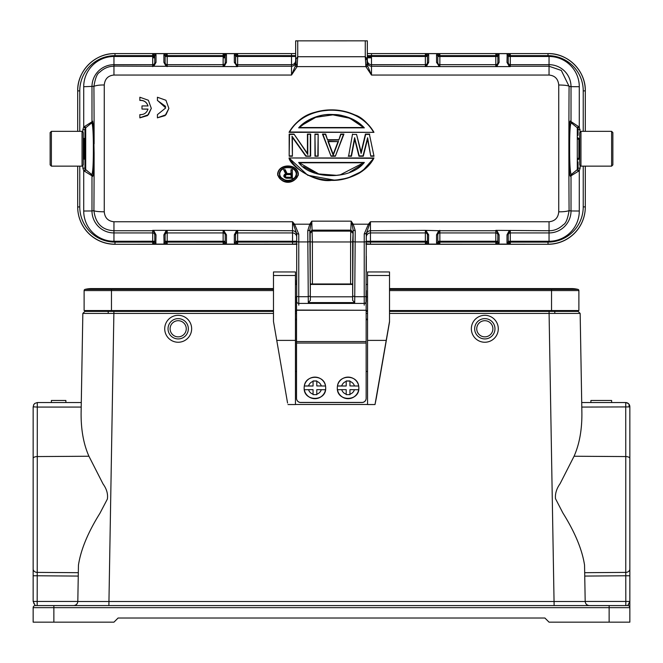 <?xml version="1.0" encoding="UTF-8"?>
<svg xmlns="http://www.w3.org/2000/svg" width="663" height="663" viewBox="0 0 663 663"><rect width="100%" height="100%" fill="white"/><g stroke="black" fill="none" stroke-linecap="round" stroke-linejoin="round"><path stroke-width="0.99" d="M389.512 310.549L578.882 310.549L578.882 290.576A1.243 1.243 0 0 0 577.937 289.375L551.533 289.375L551.533 288.587L389.512 288.587L571.423 288.587A27.349 27.349 0 0 1 577.937 289.375A27.349 27.349 0 0 0 564.909 289.375M98.091 289.375A27.349 27.349 0 0 0 85.063 289.375A1.243 1.243 0 0 0 84.118 290.576L84.118 310.549L273.488 310.549M273.488 289.375L111.467 289.375L111.467 288.587L273.488 288.587L91.577 288.587A27.349 27.349 0 0 0 85.063 289.375A1.243 1.243 0 0 0 84.118 290.576L84.118 310.549M170.101 328.782A8.08 8.08 0 0 1 178.181 320.701A8.08 8.08 0 0 1 186.262 328.782A8.08 8.08 0 0 1 178.181 336.862A8.08 8.08 0 0 1 170.101 328.782M484.819 320.701A8.08 8.08 0 0 1 492.899 328.782A8.08 8.08 0 0 1 484.819 336.862A8.08 8.08 0 0 1 476.738 328.782A8.08 8.08 0 0 1 484.819 320.701M188.333 328.782A10.152 10.152 0 0 1 178.181 338.934A10.152 10.152 0 0 1 168.029 328.782A10.152 10.152 0 0 1 178.181 318.63A10.152 10.152 0 0 1 188.333 328.782M474.667 328.782A10.152 10.152 0 0 1 484.819 318.63A10.152 10.152 0 0 1 494.971 328.782A10.152 10.152 0 0 1 484.819 338.934A10.152 10.152 0 0 1 474.667 328.782M295.449 310.549L296.535 310.549M366.15 310.549L367.551 310.549M164.714 328.947L164.714 328.782A13.467 13.467 0 0 1 178.181 315.315A13.467 13.467 0 0 1 191.648 328.782A13.467 13.467 0 0 1 178.181 342.249A13.467 13.467 0 0 1 164.714 328.782L164.714 328.608M471.352 328.947L471.352 328.782A13.467 13.467 0 0 1 484.819 315.315A13.467 13.467 0 0 1 498.286 328.782A13.467 13.467 0 0 1 484.819 342.249A13.467 13.467 0 0 1 471.352 328.782L471.352 328.608M33.54 406.858L33.54 404.927L33.54 406.858L37.236 407.074L81.201 407.074L82.842 313.408L84.914 311.378L273.488 311.378L84.914 311.378L82.842 313.408L81.11 412.717C80.936 429.558 83.538 444.069 88.933 456.243L103.038 483.932C106.677 488.971 108.119 494.018 107.365 499.082L99.914 513.319C87.988 532.389 80.828 549.652 78.449 565.125L77.811 601.507C77.48 603.943 76.104 605.294 73.668 605.584C76.137 605.327 77.513 603.968 77.811 601.507L585.189 601.507C585.487 603.968 586.863 605.327 589.332 605.584C586.896 605.294 585.52 603.943 585.189 601.507L584.551 565.125C582.18 549.652 574.962 532.273 562.904 513.005L555.503 498.692C555.022 493.678 556.555 488.664 560.111 483.659L574.067 456.243C579.462 444.069 582.064 429.558 581.89 412.717L580.158 313.408L549.088 313.408L554.119 605.584L589.332 605.584C586.896 605.294 585.52 603.943 585.189 601.507M609.131 605.584L609.131 607.656L53.869 607.656L53.869 605.584L35.222 605.584L627.778 605.584L628.739 604.051M33.714 603.123L34.261 604.051M77.811 601.44L33.15 601.44L33.15 575.774L33.15 601.44L35.222 605.584A2.072 2.072 0 0 0 33.15 607.656L33.15 622.159L113.953 622.159L118.097 618.015L544.903 618.015L549.047 622.159L629.85 622.159L629.85 607.656A2.072 2.072 0 0 0 627.778 605.584A2.072 2.072 0 0 1 629.85 607.656L609.131 607.656L609.131 622.159M629.286 603.123L629.85 601.482M629.85 458.448A4.144 1.873 180 0 0 625.764 456.567L625.723 402.665L627.869 403.154L629.071 404.256L629.85 406.684L629.85 601.44L627.778 605.584M81.284 402.54L37.294 402.54L34.667 403.477L33.44 405.192M53.869 605.584L46.617 605.584M629.369 404.745L629.85 406.684L629.071 406.908L629.071 404.256L627.264 402.839M37.178 605.584L37.236 575.774L33.15 575.774L33.15 406.684L33.929 406.908M629.85 565.183L629.85 406.684M574.581 310.549L574.614 311.378L389.512 311.378L578.086 311.378L580.158 313.408L581.799 407.074L629.071 406.908M585.189 601.44L629.85 601.44L629.85 607.656M78.449 565.125L78.317 572.691L37.236 572.393L37.236 575.774L78.251 576.072L78.342 571.282M37.294 402.54L37.236 572.393A4.144 3.39 0 0 1 33.15 569.003M625.723 402.665L627.878 403.145M625.764 405.806L625.706 402.54L581.716 402.54L625.706 402.54L628.367 403.502M629.85 601.44L629.85 575.774L625.764 575.774L625.822 605.584M33.15 406.684L33.15 497.847M82.842 313.408L273.488 313.408M367.551 311.378L366.15 311.378L367.551 311.378M296.535 311.378L295.449 311.378L296.535 311.378M88.386 311.378L88.419 310.549M555.544 311.378L578.086 311.378M51.374 402.54L65.877 402.54L65.877 400.469L51.374 400.469L51.374 402.54M611.559 400.469L611.12 400.469M611.559 402.54L611.12 402.54M590.907 402.54L611.626 402.54L611.626 400.469L590.907 400.469L590.907 402.54L590.907 400.469M349.94 394.717L349.94 389.662L358.683 389.736A10.774 10.774 180 0 1 337.467 389.736L337.467 389.745A10.774 10.774 180 0 1 337.301 387.88L337.301 387.93A10.774 10.774 -0 0 0 348.174 398.695A10.774 10.774 -0 0 0 358.849 387.93L358.849 387.93C359.52 401.695 336.879 401.902 337.301 388.12L337.301 387.88A10.774 10.774 180 0 1 337.467 386.015L337.467 386.007A10.774 10.774 180 0 1 358.683 386.007L349.94 385.932L349.94 381.051L346.21 381.043L346.21 386.015L337.467 386.015M358.683 389.736L358.683 389.745A10.774 10.774 180 0 0 358.683 386.023L358.683 386.007C357.332 374.429 338.818 374.421 337.467 386.007L341.71 385.932A6.63 6.63 180 0 1 346.21 381.432L346.21 380.96L349.94 380.96L349.94 381.432A6.63 6.63 180 0 1 354.44 385.932M346.21 389.745L346.21 394.154A6.63 6.63 180 0 1 341.71 389.662L346.21 389.662L346.21 394.154M358.683 386.023L349.94 385.932M337.467 389.736L341.71 389.662M354.44 389.662A6.63 6.63 180 0 1 349.94 394.162L349.94 394.634L346.21 394.634M346.21 386.015L341.71 385.932M346.21 381.432L346.21 385.932M366.15 398.372A4.144 4.144 180 0 1 362.006 402.516L362.006 402.441A4.144 4.144 -0 0 0 366.15 398.297L366.15 398.372M300.679 402.441L300.679 402.516A4.144 4.144 180 0 1 296.535 398.372L296.535 398.297A4.144 4.144 -0 0 0 300.679 402.441L362.006 402.441M296.692 279.629A4.144 4.086 0 0 0 296.535 280.731L296.535 284.435M296.535 296.867L296.535 310.259L366.15 310.259L296.535 310.06M366.15 302.129L366.15 310.06M366.15 398.297L366.15 310.259M366.15 343.036L296.535 343.036L296.535 310.259M296.535 343.036L296.535 398.297M300.679 402.516L362.006 402.516M285.305 176.424L285.223 175.703L285.919 177.154L290.924 177.328M285.571 176.88L286.565 177.676L291.322 177.676L290.991 174.609L286.607 174.609L285.223 175.695L285.181 174.957L286.565 174.294L285.355 175.397M285.181 174.957L285.223 175.703M285.761 177.469L285.181 177.013M286.565 177.676L287.875 177.336M291.322 177.676L291.322 174.294L290.991 175.894M290.991 174.609L286.607 174.609M292.358 178.239L286.839 178.239L292.366 178.248L292.366 169.703L292.366 178.239L286.839 178.239L284.767 177.51L283.839 175.521L285.687 173.888L283.615 169.703L285.223 169.703L287.071 173.524L290.991 173.524L290.991 169.703L292.366 169.703L292.366 178.239L292.366 169.711M285.223 169.711L286.864 173.863L291.322 173.863L290.991 169.711M291.322 173.863L290.991 169.703M286.864 173.863L285.223 169.703M285.015 170.051L283.615 169.711L286.143 174.071L284.17 175.596L284.767 174.253L284.212 174.833M284.145 170.051L286.143 174.071M284.352 176.615L285.803 177.759M286.839 178.239L284.079 176.789M283.839 175.529L283.979 176.573M284.071 176.797L283.839 176.25M286.839 178.248L285.687 178.065M151.313 108.392L147.542 115.586L139.852 117.865L139.852 114.624C143.97 114.815 146.689 112.959 148.006 109.063L141.99 109.063L141.99 105.931L148.015 105.931C146.705 102.027 143.987 100.163 139.852 100.337L139.852 97.229L148.371 100.262L151.313 108.392L148.396 114.724L139.852 117.782M147.99 109.155L141.99 109.063M148.015 106.03C146.714 102.11 143.995 100.246 139.852 100.445L139.852 97.229M157.429 97.246L165.949 100.279L168.883 108.409L165.965 114.74L157.429 117.807L157.421 114.641L165.733 107.92L157.429 100.362L157.421 97.246L157.421 100.353M168.883 108.409L165.12 115.611L157.421 117.807M165.659 106.428L157.421 100.469M157.421 117.881L157.429 114.641M363.589 162.783L299.411 162.783M303.53 166.604L314.701 172.703M349.849 172.098L361.468 164.905M299.403 162.775L364.343 162.452C350.081 180.916 309.828 179.035 298.657 162.452L318.712 173.938L336.456 175.33L340.202 174.841L363.597 162.775L299.403 162.775M289.582 158.308C306.347 187.438 356.644 187.438 373.418 158.308L289.043 157.968C289.739 165.253 314.105 182.947 331.5 180.369C340.218 180.684 349.36 178.347 358.898 173.358C365.993 169.073 371.015 163.943 373.957 157.976L373.418 158.308M373.949 157.976L289.051 157.976M373.957 157.968L362.354 171.129L347.561 178.14L335.064 180.253L307.723 175.247L289.043 157.968M369.432 134.398L374.007 156.236L369.432 134.398L365.678 134.407L361.12 153.402L356.561 134.407L361.12 151.984L365.421 134.092M348.639 155.896L352.525 134.083L348.639 155.896L351.183 155.896L354.63 137.722L359.23 155.896L354.672 139.271L351.456 156.236L348.232 156.228L351.183 155.896M354.63 137.722L354.672 139.263A542.276 0.862 100.8 0 0 351.456 156.228M359.23 155.896L363.009 155.896L367.609 137.722L370.783 156.228L374.007 156.236L370.783 156.236L367.559 139.263L363.266 156.236L358.973 156.236A556.945 1.16 -104.2 0 0 354.672 139.263M373.601 155.896L371.056 155.896M367.609 137.722L367.559 139.263A556.945 1.16 104.2 0 0 363.266 156.228L363.009 155.896M361.12 153.402L361.12 151.984M365.678 134.407L369.705 134.083L365.412 134.083M343.459 134.398L335.345 156.236L343.459 134.398L340.948 134.398L338.801 140.059L340.716 134.083L343.94 134.083L335.345 156.236L331.052 156.236L322.467 134.092L325.682 134.083L327.605 140.059L325.458 134.398L322.947 134.398L331.052 156.228L322.491 134.092M325.674 134.092L322.947 134.398M331.052 156.236L335.345 156.228M333.199 154.338L338.031 141.617L333.199 154.338L328.367 141.617L333.199 155.275L327.887 141.277L338.031 141.617L328.376 141.625M338.031 141.617L327.887 141.277M338.511 141.277L333.199 155.275M343.94 134.092L340.716 134.083M317.834 155.896L318.165 134.083L318.165 156.228L314.95 156.236L318.165 156.228L315.281 155.896L314.95 134.083L318.165 134.083L314.95 134.083L315.281 155.896M314.95 156.228L314.95 134.083L314.95 156.228M318.165 148.363L318.165 134.092M291.985 136.213L305.991 155.896L310.649 156.228L305.817 156.228L292.068 136.329L292.4 156.228L289.176 156.228L289.176 134.083L294.007 134.083L307.433 153.402L307.433 134.083L310.649 134.083L310.649 156.228L310.649 134.092L310.649 156.228L305.817 156.236L292.4 137.382L292.4 156.228L289.176 156.236L289.176 134.083L289.176 156.236L292.176 156.228M307.806 154.52L294.007 134.092M293.833 134.398L289.507 134.398L289.176 156.228M307.765 134.398L310.649 134.083L307.765 134.398L307.765 154.454L307.433 134.083L307.433 153.41M292.4 148.363L292.4 137.382L292.4 148.363M298.019 173.988C297.621 163.811 278.336 163.836 277.963 174.004C278.253 184.206 297.637 184.074 298.019 173.988L298.35 173.979C295.35 184.803 280.863 185.333 277.631 173.979C278.601 163.139 297.67 163.496 298.35 173.971L298.135 175.579L287.966 181.952L277.847 175.596L277.631 173.979L277.847 175.596M299.403 127.545L298.657 127.86C304.963 120.21 318.986 114.119 330.34 114.442C344.826 114.575 356.155 119.042 364.343 127.86L299.403 127.545C311.378 117.807 322.077 113.547 331.5 114.782C340.923 113.547 351.622 117.807 363.597 127.545L349.799 118.246L332.884 114.856L315.754 117.326L301.3 125.638M373.418 131.995C356.918 102.956 306.091 102.947 289.582 131.995L373.957 132.335C357.05 102.367 305.95 102.367 289.043 132.335L373.957 132.343L289.582 131.995M224.359 66.06L226.456 62.38L226.456 54.731L223.141 53.662L223.141 66.242A2.072 2.072 0 0 0 223.903 66.101L223.141 66.598L225.213 63.582L225.213 55.932L223.141 53.662L237.644 53.662L234.511 54.432L235.688 55.634L235.572 63.582L237.644 66.598L237.644 53.662L235.688 55.634L291.513 55.642L291.513 53.587L295.657 53.537L295.657 61.816L295.657 40.866L365.272 40.841L365.272 56.728L366.68 58.286L365.504 60.3L365.877 66.615L367.741 66.217L367.244 60.374L367.244 63.399L365.877 66.615L371.487 75.052L367.741 66.217M296.013 63.772L296.029 59.04L296.013 63.772L297.123 66.615L291.513 75.052L295.259 66.217L297.123 66.615L297.728 56.728L365.272 56.728L365.504 60.308M355.244 230.699L353.172 230.252L352.194 224.74L353.213 224.193L355.244 230.699L354.697 302.593L308.303 302.593L307.756 230.699L309.787 224.193L311.792 221.16L312.406 241.97L350.594 241.97L350.594 283.979L352.666 283.963L352.666 296.8M308.303 302.593L310.367 300.364L310.367 296.817L352.65 296.817L352.633 300.364L354.697 302.593M296.692 303.082L296.692 233.641L292.549 221.765L294.596 224.193L298.764 234.172L296.692 233.641M84.947 129.658L82.875 129.558L83.712 127.064L83.712 86.72L93.922 86.331C95.257 78.151 97.163 73.46 99.657 72.242C103.958 68.214 108.724 66.209 113.953 66.242L113.953 75.052C108.102 75.582 104.878 78.889 104.265 84.988L104.265 211.812C104.804 217.82 108.036 221.144 113.953 221.765L292.549 221.765L292.549 230.741A4.144 4.135 180 0 1 296.692 234.876L296.692 243.802L292.549 244.191L297.041 244.141M293.916 224.707L294.596 224.193L309.787 224.193L310.806 224.74L309.828 230.252L310.367 300.364M310.334 297.074L310.193 233.202L309.828 230.252L307.756 230.699M310.334 296.8L310.334 283.963L312.406 283.979L312.406 241.97L310.334 241.871M366.308 297.074L366.308 290.601M364.236 233.923L368.404 224.193L370.451 221.765L366.308 233.459L364.236 233.923L366.308 233.641L366.001 304.168M311.196 284.435L351.804 284.435M437.787 62.612L437.787 56.463L437.787 62.612A2.072 2.072 180 0 0 439.859 64.684L495.8 64.684L495.8 66.242A2.072 2.072 0 0 0 496.562 66.101L495.8 66.598L497.872 63.582L497.872 55.932L495.8 53.662L510.303 53.662L508.231 55.932L508.231 63.582A1.243 1.202 180 0 0 506.988 62.38L509.085 66.06L510.303 66.598L509.085 66.06M437.787 55.932L436.726 54.432L437.903 55.634L439.859 55.642L439.859 53.662L437.787 55.932L437.787 63.582L439.859 66.598L510.303 66.598L510.303 55.642L508.347 55.634L507.17 54.432L506.988 62.38M585.305 131.34L585.305 90.881A37.294 37.294 0 0 0 548.011 53.587L548.011 55.642L510.303 55.642L510.303 53.662L507.17 54.432M497.018 66.06L499.115 62.38A1.243 1.202 180 0 0 497.872 63.582M437.787 63.582A1.243 1.202 180 0 0 436.544 62.38L439.097 66.101A2.072 2.072 -0 0 0 439.859 66.242L439.859 56.479L437.787 56.463M365.272 40.841L367.343 40.866L367.343 61.825L367.343 55.609L427.312 55.634L428.489 54.432L425.356 53.662L425.356 66.242A2.072 2.072 0 0 0 426.118 66.101L425.356 66.598L427.428 63.582L427.428 55.932L425.356 53.662L439.859 53.662L436.726 54.432M426.574 66.06L428.671 62.38A1.243 1.202 180 0 0 427.428 63.582M428.489 54.432L427.428 55.932M549.047 230.749L549.047 221.765C554.964 221.144 558.196 217.829 558.735 211.812L558.735 84.988C558.138 78.905 554.906 75.599 549.047 75.052L371.487 75.052L371.487 66.242L439.859 66.598L438.641 66.06M498.932 54.432L495.8 53.662L495.8 56.479L497.872 56.463L497.872 62.612A2.072 2.072 180 0 1 495.8 64.684L495.8 56.479L439.859 56.479L439.859 55.642L497.756 55.634L498.932 54.432L499.115 62.38M508.231 63.582L509.54 66.101A2.072 2.072 -0 0 0 510.303 66.242L549.047 66.242L561.312 70.444L569.078 86.331C568.216 85.544 564.768 85.096 558.735 84.988M571.779 123.409L571.017 121.801L571.017 86.654L579.288 86.72A30.241 30.241 180 0 0 549.047 56.479L549.047 64.684A21.97 21.97 180 0 1 571.017 86.654L569.078 86.331A511.446 26.769 90 0 0 568.879 143.821C568.937 131.357 569.716 119.696 570.362 121.172L579.288 127.064L580.125 131.655M578.053 137.805L578.302 139.238M578.053 135.385L578.053 131.556M549.047 75.052L549.047 64.684L510.303 64.684A2.072 2.072 180 0 1 508.231 62.612L508.231 56.463L549.047 56.479M295.657 63.424L295.756 60.374M297.728 40.841L297.728 56.728L296.029 59.04M367.343 63.507L367.343 62.107A4.144 4.144 0 0 0 371.487 66.242L371.487 64.684L425.356 64.684A2.072 2.072 180 0 0 427.428 62.612L427.428 56.463L367.343 56.438L367.343 60.548A4.144 4.144 180 0 0 371.487 64.684L371.487 53.587L367.343 53.537L367.343 55.609L367.343 53.537M235.572 63.582A1.243 1.202 180 0 0 234.329 62.38L236.882 66.101A2.072 2.072 -0 0 0 237.644 66.242L291.513 66.242L291.513 75.052L113.953 75.052M226.456 62.38A1.243 1.202 180 0 0 225.213 63.582M165.128 55.932L164.068 54.432L165.244 55.634L167.2 55.642L167.2 53.662L165.128 55.932L165.128 63.582A1.243 1.202 180 0 0 163.885 62.38L165.982 66.06L167.2 66.598L165.982 66.06M85.361 128.291L83.712 127.064L91.983 121.801L91.983 86.654A21.97 21.97 180 0 1 113.953 64.684L152.697 64.684L152.697 66.242A2.072 2.072 0 0 0 153.46 66.101L152.697 66.598L154.769 63.582L154.769 55.932L152.697 53.662L167.2 53.662L164.068 54.432M225.213 234.992L225.213 241.249L225.213 234.992A2.072 2.072 -0 0 0 223.141 232.928L167.2 232.928L167.2 230.741A2.072 2.072 180 0 0 166.438 230.89L167.2 230.351L165.128 233.641L165.128 241.78L167.2 244.108L152.697 244.108L154.769 241.78L154.769 233.641A1.243 1.193 0 0 0 156.012 234.835L153.915 230.923L152.697 230.351L153.915 230.923M225.213 241.78L226.274 243.288L225.097 242.094L223.141 242.103L223.141 244.108L225.213 241.78L225.213 233.641L223.141 230.351L152.697 230.351L152.697 242.103L154.653 242.094L155.83 243.288L156.012 234.835M77.695 166.148L77.695 206.906A37.294 37.294 -0 0 0 114.989 244.191L114.989 242.103L152.697 242.103L152.697 244.108L155.83 243.288M165.982 230.923L163.885 234.835A1.243 1.193 0 0 0 165.128 233.641M225.213 233.641A1.243 1.193 0 0 0 226.456 234.835L223.903 230.89A2.072 2.072 180 0 0 223.141 230.741L223.141 241.266L225.213 241.249M296.692 243.802L296.692 242.07L235.688 242.094L234.511 243.288L237.644 244.108L237.644 230.741A2.072 2.072 180 0 0 236.882 230.89L237.644 230.351L235.572 233.641L235.572 241.78L237.644 244.108L223.141 244.108L226.274 243.288M236.426 230.923L234.329 234.835A1.243 1.193 0 0 0 235.572 233.641M234.511 243.288L235.572 241.78M296.692 244.291L114.989 244.291L292.549 244.191L292.549 241.266L235.572 241.249L235.572 234.992A2.072 2.072 -0 0 1 237.644 232.928L292.549 232.928L292.549 241.266L296.692 241.233L296.692 237.064A4.144 4.135 -0 0 0 292.549 232.928L292.549 230.741L223.141 230.351L224.359 230.923M164.068 243.288L167.2 244.108L167.2 241.266L165.128 241.249L165.128 234.992A2.072 2.072 -0 0 1 167.2 232.928L167.2 241.266L223.141 241.266L223.141 242.103L165.244 242.094L164.068 243.288L163.885 234.835M154.769 233.641L153.46 230.89A2.072 2.072 180 0 0 152.697 230.741L113.953 230.741C102.16 230.136 95.48 223.431 93.922 210.635C94.784 211.315 98.232 211.712 104.265 211.812M113.953 230.741L113.953 232.928L152.697 232.928A2.072 2.072 -0 0 1 154.769 234.992L154.769 241.249L113.953 241.266L113.953 232.928A21.97 21.97 180 0 1 91.983 210.958L93.922 210.635A511.446 26.769 -90 0 0 94.121 153.078C94.022 166.479 93.276 177.576 92.638 176.225L83.712 170.681L82.875 168.187L84.947 168.17L84.947 166.148M85.701 127.777L84.947 129.36L84.947 168.17A2.072 2.072 180 0 0 85.361 169.421L91.875 174.618C92.787 172.629 93.276 165.36 93.35 152.83L93.359 144.095C93.268 132.293 92.77 125.191 91.859 122.779L85.709 127.768L85.709 169.62L91.867 174.618L92.638 176.225M371.487 57.797L367.343 57.822M225.213 57.797L223.141 57.822M154.769 57.797L152.697 57.822M583.233 166.148L583.233 206.881A35.222 35.222 0 0 1 548.011 242.103L548.011 244.191A37.294 37.294 0 0 0 585.305 206.906L585.305 206.997A37.294 37.294 180 0 1 548.011 244.291L366.308 244.291M114.989 53.587L291.513 53.587L114.989 53.587C95.058 53.073 77.181 70.958 77.695 90.881L79.767 90.864A35.222 35.222 -0 0 1 114.989 55.642L114.989 53.587A37.294 37.294 -0 0 0 77.695 90.881L77.695 131.34M114.989 242.103A35.222 35.222 -0 0 1 79.767 206.881L77.695 206.997A37.294 37.294 180 0 0 114.989 244.291M583.233 206.881L585.305 206.906L585.305 166.148M497.872 241.78L499.115 242.973L497.756 242.094L497.872 233.641A1.243 1.193 0 0 0 499.115 234.835L497.018 230.923L495.8 230.351L497.018 230.923M578.053 166.985L578.053 168.17L580.125 168.187L579.288 170.681L579.288 211.025L571.017 210.958A21.97 21.97 180 0 1 549.047 232.928L510.303 232.928L510.303 230.741A2.072 2.072 180 0 0 509.54 230.89L510.303 230.351L508.231 233.641L508.231 241.78L510.303 244.108L495.8 244.108L497.756 242.094L495.8 242.103L495.8 244.108L498.932 243.288M570.362 121.172L571.116 122.763C570.213 124.487 569.724 131.597 569.641 144.095L569.65 152.83C569.732 164.697 570.23 171.966 571.133 174.609L577.639 169.421L579.288 170.681L571.017 175.803L571.017 210.958L569.078 210.635C567.743 218.823 565.837 223.522 563.351 224.732C559.025 228.801 554.26 230.807 549.047 230.741L495.8 230.351L495.8 242.103L439.859 242.103L439.859 244.108L425.356 244.108L428.489 243.288L427.312 242.094L425.356 242.103L425.356 244.108L427.428 241.78L427.428 233.641L425.356 230.351L439.859 230.741A2.072 2.072 180 0 0 439.097 230.89L439.859 230.351L437.787 233.641L437.787 241.78L439.859 244.108L436.544 242.973L436.544 234.835A1.243 1.193 0 0 0 437.787 233.641L437.787 234.992A2.072 2.072 -0 0 1 439.859 232.928L439.859 230.741L495.8 230.741A2.072 2.072 180 0 1 496.562 230.89L497.872 233.641M438.641 230.923L436.544 234.835M427.428 233.641L427.428 233.641A1.243 1.193 0 0 0 428.671 234.835L426.118 230.89A2.072 2.072 180 0 0 425.356 230.741L425.356 241.266L427.428 241.249L427.428 234.992A2.072 2.072 -0 0 0 425.356 232.928L370.451 232.928L370.451 230.741L425.356 230.351L426.574 230.923M366.308 244.158L370.451 244.191L370.451 241.266L425.356 241.266L425.356 242.103L366.308 242.07L366.308 234.876A4.144 4.135 180 0 1 370.451 230.741L370.451 221.765L549.047 221.765M84.947 159.907L84.698 158.49M84.698 139.238L84.947 137.805M85.709 169.62L84.947 168.012L84.947 129.542M85.718 127.934L84.64 126.335M153.915 66.06L156.012 62.38A1.243 1.202 180 0 0 154.769 63.582M154.769 56.463L154.769 62.612L154.769 56.463L152.697 56.479L152.697 64.684A2.072 2.072 180 0 0 154.769 62.612M114.989 55.642L152.697 55.642L152.697 53.662L155.83 54.432L154.769 55.932M165.128 63.582L166.438 66.101A2.072 2.072 -0 0 0 167.2 66.242L167.2 56.479L165.128 56.463L165.128 62.612A2.072 2.072 180 0 0 167.2 64.684L223.141 64.684A2.072 2.072 180 0 0 225.213 62.612M113.953 66.093L237.644 66.598L236.426 66.06M295.657 62.107A4.144 4.144 0 0 1 291.513 66.242L291.513 64.684L237.644 64.684A2.072 2.072 180 0 1 235.572 62.612L235.572 56.463L291.513 56.479L291.513 64.684A4.144 4.144 180 0 0 295.657 60.548L295.657 56.438L291.513 56.479L291.513 55.642L295.657 55.609L295.657 53.537M578.302 158.49L578.053 159.907M578.053 161.847L578.053 168.012L577.282 169.62M569.641 144.095L568.879 143.821L568.879 153.078C569.078 167.954 569.575 175.67 570.371 176.225L571.133 174.609L577.291 169.62L577.291 127.768L571.125 122.771L577.291 127.768L578.053 129.376M578.053 168.17A2.072 2.072 180 0 1 577.639 169.421A2.072 2.072 180 0 0 578.053 168.17L578.053 162.783M577.282 169.629L578.36 171.41M509.085 230.923L506.988 234.835A1.243 1.193 0 0 0 508.231 233.641M548.011 242.103L510.303 242.103L510.303 244.108L506.988 242.973L508.231 241.78L508.231 234.992L508.231 241.249L510.303 241.266L510.303 232.928A2.072 2.072 -0 0 0 508.231 234.992M497.872 234.992L497.872 241.249L439.859 241.266L439.859 232.928L495.8 232.928A2.072 2.072 -0 0 1 497.872 234.992M365.959 244.141L366.308 242.07L366.308 243.81L370.451 244.191L548.011 244.291M366.308 271.855L366.308 256.241M350.594 283.979L312.406 283.979M352.633 300.364L353.172 230.252L352.666 241.871L350.594 241.97L350.735 231.13L312.265 231.13L310.193 233.202M352.194 224.74L351.208 221.16L353.213 224.193L368.404 224.193L369.084 224.707M352.807 233.202L350.735 231.13L351.208 221.16L311.792 221.16L310.806 224.74M93.359 152.83L94.121 153.078L93.582 126.774L92.629 121.18L91.917 122.746M295.259 66.217L295.657 63.507M367.078 59.446L367.244 60.374M366.68 58.286L367.004 59.164M367.02 63.731L367.045 59.537M367.203 63.474L367.203 60.051M279.372 173.996C280.167 174.145 277.366 178.587 287.129 180.676C293.203 180.386 296.361 178.156 296.61 173.988C297.463 165.974 279.687 164.565 279.372 173.996L279.703 173.979C280.383 182.482 295.607 182.491 296.278 173.979C295.615 165.452 280.366 165.443 279.703 173.979C278.501 176.797 285.363 181.239 288.388 180.353C292.963 180.046 295.59 177.941 296.278 174.037M294.215 169.745L293.593 169.247M289.391 167.664L286.781 167.648M283.358 168.651L281.75 169.761M579.711 148.653L579.711 159.103L578.053 158.275M612.861 148.628L612.861 135.898M611.617 131.34L611.617 166.148L612.861 164.905L612.861 132.583L611.617 131.34L580.954 131.34L579.711 132.583L579.711 138.385L578.882 138.385L578.882 159.103M612.861 164.905L612.861 161.59M579.711 132.583L579.711 164.905L580.954 166.148L580.954 131.34M376.302 398.107L375.009 404.546L367.551 404.546L367.551 271.954L389.512 271.954L389.512 322.052L376.302 398.107M287.56 403.013L273.488 321.472L287.56 403.013M295.449 371.437L296.535 371.437M366.15 371.437L367.551 371.437M375.009 404.546L389.512 321.472M273.488 321.472L273.488 271.954L295.449 271.954L295.449 404.546L287.991 404.546M367.551 404.488L295.449 404.488M295.449 340.392L276.803 340.392M273.488 271.954L295.449 271.954M273.488 275.485L295.449 275.485M386.197 340.392L367.551 340.392M367.551 275.485L389.512 275.485M316.79 394.717L316.79 389.662L325.533 389.736A10.774 10.774 180 0 1 304.317 389.736L304.317 389.745A10.774 10.774 180 0 1 304.151 387.88L304.151 387.93A10.774 10.774 -0 0 0 315.024 398.695A10.774 10.774 -0 0 0 325.699 387.93L325.699 387.93C326.37 401.695 303.729 401.902 304.151 388.12L304.151 387.88A10.774 10.774 180 0 1 304.317 386.015L304.317 386.007A10.774 10.774 180 0 1 325.533 386.007L316.79 385.932L316.79 381.051L313.06 381.043L313.06 386.015L304.317 386.015M325.533 389.736L325.533 389.745A10.774 10.774 180 0 0 325.533 386.023L325.533 386.007C324.182 374.429 305.668 374.421 304.317 386.007L308.56 385.932A6.63 6.63 180 0 1 313.06 381.432L313.06 380.96L316.79 380.96L316.79 381.432A6.63 6.63 180 0 1 321.29 385.932M313.06 389.745L313.06 394.154A6.63 6.63 180 0 1 308.56 389.662L313.06 389.662L313.06 394.154M325.533 386.023L316.79 385.932M304.317 389.736L308.56 389.662M321.29 389.662A6.63 6.63 180 0 1 316.79 394.162L316.79 394.634L313.06 394.634M313.06 386.015L308.56 385.932M313.06 381.432L313.06 385.932M51.383 166.148L50.139 164.905L50.139 132.583L51.383 131.34L51.383 166.148L82.046 166.148L82.046 131.34L83.289 132.583L83.289 164.905L83.289 138.385L84.947 139.213M50.139 164.905L50.139 132.583M554.798 313.392L554.798 311.378M108.202 313.392L108.202 311.378M273.488 290.576L111.467 290.576L111.467 289.375L85.063 289.375M578.882 290.576L551.533 290.576L551.533 289.375L389.512 289.375M111.467 311.378L111.467 290.576L84.118 290.576M551.533 311.378L551.533 290.576L389.512 290.576M53.869 622.159L53.869 607.656L33.15 607.656M77.811 601.507C77.48 603.943 76.104 605.294 73.668 605.584L73.668 605.584M113.912 311.378L108.881 605.584M584.683 572.691L625.764 572.393L625.764 575.774L584.749 576.072M33.15 458.448A4.144 1.873 0 0 1 37.236 456.567L88.933 456.243M629.85 569.003A4.144 3.39 180 0 1 625.764 572.393L625.764 456.567L574.067 456.243M37.236 572.393L37.236 575.774M295.449 313.408L296.535 313.408M366.15 313.408L367.551 313.408M389.512 313.408L549.088 313.408L549.088 311.378M625.764 572.393L625.764 573.594M554.119 601.507L554.119 605.584M83.289 159.103L84.118 159.103L84.118 138.385M296.535 341.536L366.15 341.536M284.891 175.645L284.891 176.325M291.322 174.294L286.565 174.294M292.035 170.051L291.322 170.051M284.17 176.192L284.17 175.596M292.035 177.924L286.864 177.924M364.343 162.452L298.657 162.452M358.973 156.228L363.266 156.228M370.783 156.228A542.251 0.862 -100.8 0 0 367.559 139.263M356.561 134.407L352.799 134.398M338.569 139.736L327.829 139.736M338.801 140.059L327.605 140.059M335.122 155.896L331.285 155.896M317.834 134.398L315.281 134.398M310.317 134.398L310.317 155.896M289.507 155.896L292.068 155.896M298.657 127.86L364.343 127.86M310.292 295.971L308.229 296.701L298.764 296.701A2.072 0.729 180 0 1 296.692 295.98L296.692 301.35A2.072 2.072 -0 0 0 298.764 303.422L298.764 234.172M296.692 241.208A2.072 0.729 0 0 0 298.764 241.937L307.823 241.937A2.072 0.729 -0.4 0 0 309.894 241.208M353.106 241.208A2.072 0.729 0.4 0 0 355.177 241.937L364.236 241.937L364.236 296.701L354.771 296.701L352.708 295.971M352.666 241.871L352.666 283.963M309.936 232.216L312 230.152L351 230.144L353.064 232.216M508.231 55.932L506.988 54.731M497.872 55.932A1.243 1.202 0 0 1 499.115 54.731M436.544 54.731L436.544 62.38M428.671 62.38L428.671 54.731M577.282 127.934L578.36 126.335M578.053 129.542L580.125 129.558M577.639 128.291L579.288 127.064L579.288 86.72M371.487 53.587L548.011 53.587L371.487 53.587M235.572 55.932L234.329 54.731L234.329 62.38M225.213 55.932L225.213 55.932A1.243 1.202 0 0 1 226.456 54.731M225.213 56.463L167.2 56.479L167.2 55.642L225.097 55.634L226.274 54.432M163.885 54.731L163.885 62.38M154.769 241.78L156.012 242.973M165.128 241.78L165.128 241.78A1.243 1.193 180 0 1 163.885 242.973M226.456 242.973L226.456 234.835M234.329 234.835L234.329 242.973M85.361 169.421L83.712 170.681L83.712 211.025L91.983 210.958L91.983 175.803L91.221 174.195M85.718 169.629L84.64 171.41M113.953 241.274A30.241 30.241 180 0 1 83.712 211.025M549.047 232.862L549.047 230.79M152.697 57.001L154.769 57.001M223.141 57.001L225.213 57.001M367.343 57.001L371.487 57.001M79.767 131.34L79.767 90.864M499.115 242.973L499.115 234.835M436.726 243.288L437.903 242.094L439.859 242.103L439.859 241.266L437.787 241.249L437.787 241.78A1.243 1.193 180 0 1 436.544 242.973M370.451 241.266L370.451 232.928A4.144 4.135 -0 0 0 366.308 237.064L366.308 241.233L370.451 241.266M428.489 243.288L428.671 234.835M427.428 241.78L428.671 242.973M79.767 206.881L79.767 166.148M82.875 165.833L82.875 168.187M82.875 129.558L82.875 131.655M91.221 123.409L92.629 121.18M113.953 66.242L113.953 56.479L152.697 56.479L152.697 55.642L154.653 55.634L155.83 54.432M83.712 86.72A30.241 30.241 180 0 1 113.953 56.479M156.012 62.38L156.012 54.731M548.011 53.587C567.942 53.073 585.819 70.958 585.305 90.881L583.233 90.864A35.222 35.222 0 0 0 548.011 55.642M583.233 90.864L583.233 131.34M580.125 168.187L580.125 165.833M571.779 174.195L570.362 176.225M549.047 230.741L549.047 241.266L510.303 241.266L510.303 242.103L508.347 242.094L507.17 243.288M579.288 211.025A30.241 30.241 180 0 1 549.047 241.274M506.988 234.835L506.988 242.973M298.764 305.146L298.764 303.422L364.236 303.422A2.072 2.072 -0 0 0 366.308 301.35L366.308 295.98A2.072 0.729 180 0 1 364.236 296.701L364.236 305.146M364.236 234.172L364.236 241.937A2.072 0.729 0 0 0 366.308 241.208M113.953 230.749L113.953 221.765M93.359 144.095L94.121 143.821A511.446 26.769 -90 0 0 93.922 86.331C96.35 85.37 99.798 84.922 104.265 84.988M297.123 66.615L365.877 66.615M569.641 152.83L568.879 153.078A511.446 26.769 90 0 0 569.078 210.635C566.65 211.472 563.202 211.862 558.735 211.812M295.449 319.118L296.535 319.118L295.449 319.118M366.15 319.118L367.551 319.118L366.15 319.118M295.449 319.69L296.535 319.69M366.15 319.69L367.551 319.69M625.706 402.54L626.568 402.632M33.15 571.357L33.15 557.724M629.568 405.176L629.833 406.295M611.626 402.54L611.626 400.469M578.882 138.385L578.053 139.213M367.551 284.435L366.308 284.435M352.666 284.435L310.334 284.435M296.692 284.435L295.449 284.435M367.551 296.867L366.308 296.867M296.692 296.867L295.449 296.867M84.118 159.103L84.947 158.275M288.04 174.609L290.924 174.609M283.615 169.711L285.687 173.888M340.202 174.825L336.439 175.339M347.578 178.14L335.064 180.253M363.606 127.536L299.552 127.536M373.957 132.327C367.609 122.721 361.269 116.92 354.954 114.948C347.495 111.616 339.671 109.967 331.492 110.008C315.878 111.425 302.154 112.146 289.043 132.327M296.692 248.235L296.692 256.44M84.947 168.012L84.947 162.592M91.884 122.763L85.709 127.768L84.947 129.351L84.947 134.448M578.053 134.531C577.871 125.125 578.584 131.315 577.291 127.768M369.473 244.191L370.41 244.191M298.35 173.971L298.135 175.579M611.617 166.148L580.954 166.148M389.512 271.954L367.551 271.954M51.383 131.34L82.046 131.34M82.046 166.148L83.289 164.905"/></g></svg>
